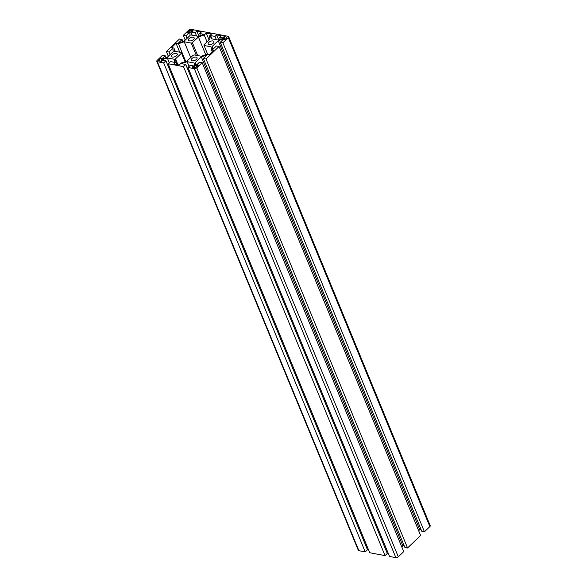 <?xml version="1.0" encoding="UTF-8"?>
<svg xmlns="http://www.w3.org/2000/svg" width="587" height="587" viewBox="0 0 587 587"><rect width="100%" height="100%" fill="white"/><g stroke="black" fill="none" stroke-linecap="round" stroke-linejoin="round"><path stroke-width="0.88" d="M228.101 36.299L191.127 29.35A1.834 0.925 -22.4 0 0 188.684 30.179L183.276 35.359L185.918 35.858L189.667 32.263L190.129 35.403L184.135 41.149L178.345 43.115L182.087 39.52L179.446 39.028L166.385 51.539L169.027 52.038L172.776 48.442L173.238 51.583L167.244 57.328L161.454 59.294L165.204 55.706L162.562 55.207L157.155 60.388A1.834 0.925 -22.4 0 0 156.773 61.334A1.834 0.925 -22.4 0 0 157.353 61.716L163.685 62.904L165.938 60.747L161.542 59.918L167.332 57.952L174.361 59.272L174.823 62.413L170.428 61.591L168.175 63.748L183.496 66.624L185.749 64.467L181.354 63.645L187.143 61.679L194.172 63L194.635 66.14L190.239 65.311L187.987 67.468L194.326 68.657A1.834 0.925 -22.4 0 0 196.77 67.828L202.177 62.655L199.536 62.156L195.787 65.744L195.324 62.604L201.319 56.866L207.108 54.899L203.366 58.487L206.008 58.986L219.068 46.468L216.427 45.977L212.677 49.565L212.215 46.424L218.21 40.679L223.999 38.713L220.25 42.308L222.891 42.8L228.299 37.627A1.834 0.925 -22.4 0 0 228.681 36.673A1.834 0.925 -22.4 0 0 228.101 36.299M185.228 40.099L183.276 35.359M186.974 38.419L185.918 35.858M182.931 41.56L182.087 39.52M168.337 56.279L166.385 51.539M170.083 54.606L169.027 52.038M166.04 57.739L165.204 55.706M156.773 61.334L358.319 550.327A1.834 0.925 -22.4 0 0 358.899 550.701L365.231 551.89L163.685 62.904M365.231 551.89L367.484 549.733L165.938 60.747M169.283 62.684L167.332 57.952M366.648 547.7L367.528 547.407M183.496 66.624L385.043 555.618L369.722 552.734L168.175 63.748M385.043 555.618L387.295 553.46L185.749 64.467M189.095 66.412L187.143 61.679M386.459 551.428L387.332 551.127M202.177 62.655L403.724 551.641L398.316 556.821A1.834 0.925 -22.4 0 1 395.873 557.65L389.533 556.461L187.987 67.468M196.381 65.172L195.324 62.604M401.772 546.901L402.865 545.851L201.319 56.866M402.865 545.851L404.069 545.44M206.008 58.986L407.554 547.972L404.913 547.48L203.366 58.487M407.554 547.972L420.615 535.461L219.068 46.468M213.272 48.992L212.215 46.424M418.663 530.721L419.756 529.672L218.21 40.679M419.756 529.672L420.96 529.261M222.891 42.8L424.438 531.793L421.796 531.294L220.25 42.308M424.438 531.793L429.845 526.612A1.834 0.925 -22.4 0 0 430.227 525.666L228.681 36.673M172.13 54.811A3.126 1.578 157.6 0 1 175.109 53.402A3.126 1.578 157.6 0 1 177.267 54.041A3.126 1.578 157.6 0 1 174.977 56.69A3.126 1.578 157.6 0 1 171.492 56.425A3.126 1.578 157.6 0 1 172.13 54.811M208.833 42.352A3.126 1.578 157.6 0 1 211.804 40.943A3.126 1.578 157.6 0 1 213.962 41.582A3.126 1.578 157.6 0 1 211.68 44.23A3.126 1.578 157.6 0 1 208.187 43.966A3.126 1.578 157.6 0 1 208.833 42.352M189.021 38.632A3.126 1.578 157.6 0 1 192 37.223A3.126 1.578 157.6 0 1 194.158 37.861A3.126 1.578 157.6 0 1 191.868 40.51A3.126 1.578 157.6 0 1 188.376 40.246A3.126 1.578 157.6 0 1 189.021 38.632M191.942 58.531A3.126 1.578 157.6 0 1 194.921 57.122A3.126 1.578 157.6 0 1 197.071 57.768A3.126 1.578 157.6 0 1 194.789 60.417A3.126 1.578 157.6 0 1 191.296 60.145A3.126 1.578 157.6 0 1 191.942 58.531M195.214 32.696L196.836 31.148L201.326 31.992L199.705 33.54L204.1 34.369L198.311 36.335L191.281 35.015L190.819 31.874L195.214 32.696L196.579 36.005M215.025 36.423L216.647 34.868L221.138 35.712L219.516 37.267L223.911 38.089L218.122 40.055L211.085 38.735L210.63 35.594L215.025 36.423L216.39 39.733M226.288 37.032A1.534 0.77 157.6 0 1 226.765 37.348A1.534 0.77 157.6 0 1 226.45 38.133L224.572 39.938L223.471 39.725L224.41 38.83A1.534 0.77 157.6 0 1 223.933 38.515A1.534 0.77 157.6 0 1 224.249 37.722L223.148 37.517L224.087 36.614L226.288 37.032L226.648 37.906M191.23 31.522A1.534 0.77 157.6 0 1 189.19 32.212L188.258 33.114L187.158 32.901L189.029 31.104A1.534 0.77 157.6 0 1 191.069 30.414L193.27 30.825L192.331 31.727L191.23 31.522M161.043 59.184A1.534 0.77 157.6 0 1 161.52 59.5A1.534 0.77 157.6 0 1 161.205 60.285L162.305 60.49L161.366 61.393L159.165 60.982A1.534 0.77 157.6 0 1 158.688 60.666A1.534 0.77 157.6 0 1 159.004 59.874L160.882 58.076L161.983 58.282L161.043 59.184L161.403 60.057M196.425 66.903A1.534 0.77 157.6 0 1 194.385 67.593L192.184 67.182L193.123 66.28L194.224 66.492A1.534 0.77 157.6 0 1 196.256 65.795L197.195 64.9L198.296 65.106L196.425 66.903M209.933 39.124L203.938 44.869L204.034 45.492L211.063 46.813L211.525 49.954L213.903 50.401L209.405 54.716L207.02 54.268L201.231 56.235L194.202 54.914L193.042 55.31L187.048 61.048L181.258 63.014L179.226 64.966L173.943 63.968L175.975 62.024L175.52 58.883L181.515 53.138L181.42 52.514L174.39 51.194L173.928 48.053L171.543 47.606L176.049 43.291L178.433 43.739L184.223 41.772L191.252 43.093L192.404 42.704L198.399 36.959L204.195 34.993L206.228 33.048L211.503 34.039L209.471 35.983L209.933 39.124M198.89 36.137L196.836 31.148M200.541 35.572L199.705 33.54M192.184 35.183L190.819 31.874M218.702 39.857L216.647 34.868M220.352 39.3L219.516 37.267M211.995 38.903L210.63 35.594M225.203 39.329L224.087 36.614M224.99 39.534L224.249 37.722M224.784 39.733L224.41 38.83M161.579 61.187L161.205 60.285M161.256 58.979L160.882 58.076M197.57 65.803L197.195 64.9M196.63 66.705L196.256 65.795M194.686 67.622L194.224 66.492M193.6 67.446L193.123 66.28M207.703 54.4L204.034 45.492M212.333 51.913L211.525 49.954M177.017 64.548L175.975 62.024M177.92 64.717L175.52 58.883M185.052 61.73L181.515 53.138M185.198 61.679L181.42 52.514M175.293 51.363L173.928 48.053M179.717 52.199L176.049 43.291M185.749 61.488L178.433 43.739M190.724 57.533L184.223 41.772M196.285 55.31L191.252 43.093M197.716 55.574L192.404 42.704M205.721 54.716L198.399 36.959M207.042 41.897L204.195 34.993M209.075 39.953L206.228 33.048M358.899 550.701L157.353 61.716M395.873 557.65L194.326 68.657M398.316 556.821L196.77 67.828M429.845 526.612L228.299 37.627M191.553 31.581L191.069 30.414M189.498 32.234L189.029 31.104M159.488 61.041L159.004 59.874"/></g></svg>
